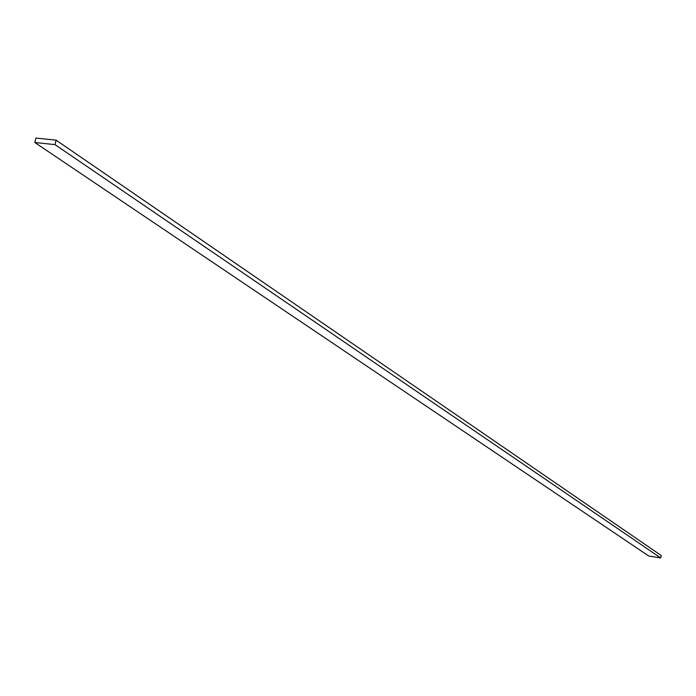 <?xml version="1.0" encoding="UTF-8"?>
<svg xmlns="http://www.w3.org/2000/svg" width="696" height="696" viewBox="0 0 696 696"><rect width="100%" height="100%" fill="white"/><g stroke="black" fill="none" stroke-linecap="round" stroke-linejoin="round"><path stroke-width="1.04" d="M660.721 557.948L661.2 555.495L56.098 140.157L35.896 138.052L34.8 142.497L648.776 556.026L660.721 557.948L55.01 144.62L56.098 140.157M34.8 142.497L55.01 144.62"/></g></svg>

